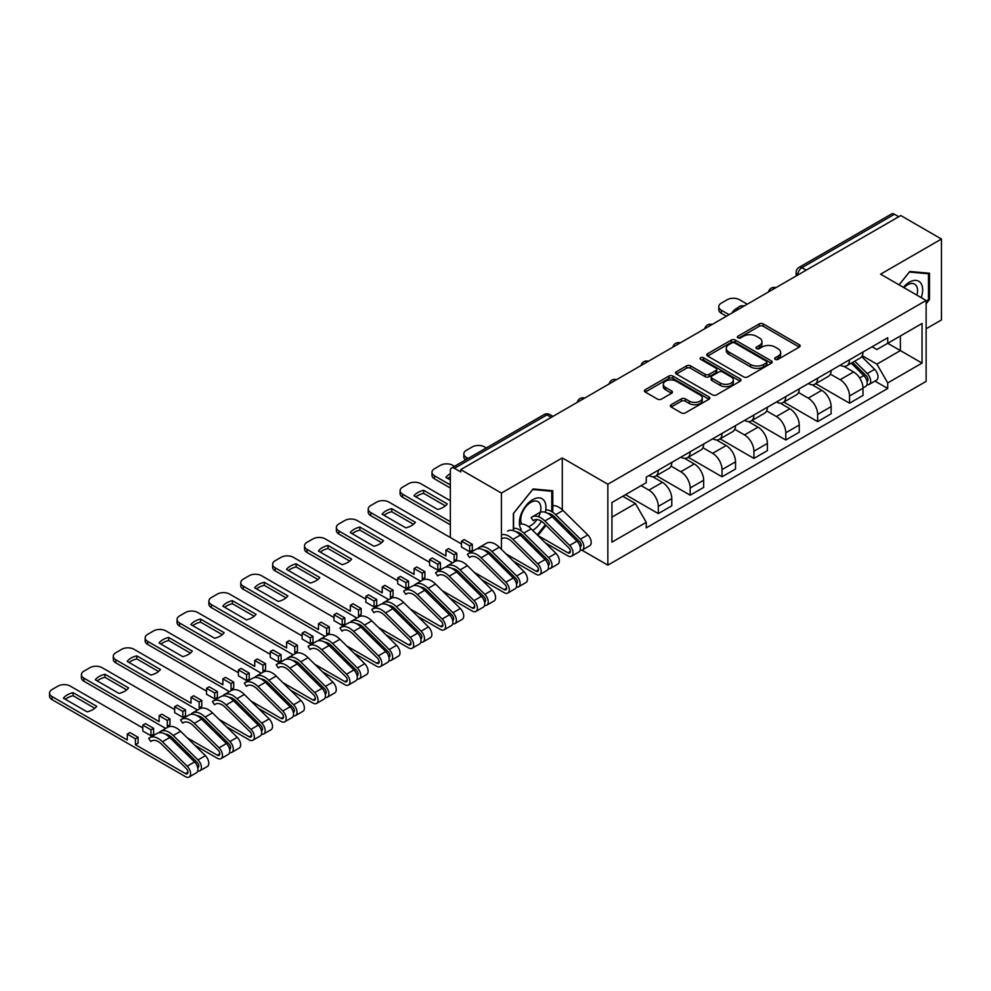 <?xml version="1.0" encoding="UTF-8"?>
<svg xmlns="http://www.w3.org/2000/svg" width="991" height="991" viewBox="0 0 991 991"><rect width="100%" height="100%" fill="white"/><g stroke="black" fill="none" stroke-linecap="round" stroke-linejoin="round"><path stroke-width="1.49" d="M775.222 359.361A1.982 1.152 0 0 0 778.022 359.361L799.328 347.061A2.837 1.635 0 0 0 800.158 345.909A2.837 1.635 0 0 0 799.328 344.744L763.231 323.908A2.837 1.635 0 0 0 759.23 323.908L737.923 336.209A1.982 1.152 0 0 0 737.341 337.014A1.982 1.152 0 0 0 737.923 337.832A1.982 1.152 0 0 0 740.723 337.832L743.485 336.234A9.08 5.24 0 0 1 756.319 336.234L759.329 337.968A9.08 5.24 0 0 1 761.98 341.672A9.08 5.24 0 0 1 759.329 345.388L756.567 346.974A1.982 1.152 0 0 0 755.984 347.779A1.982 1.152 0 0 0 756.567 348.597A1.982 1.152 0 0 0 759.379 348.597L762.129 346.999A9.08 5.24 0 0 1 774.962 346.999L777.972 348.745A9.08 5.24 0 0 1 780.635 352.449A9.08 5.24 0 0 1 777.972 356.153L775.222 357.739A1.982 1.152 0 0 0 774.64 358.556A1.982 1.152 0 0 0 775.222 359.361L775.222 357.739M671.192 404.712A2.837 1.635 0 0 0 670.362 405.876A2.837 1.635 0 0 0 671.192 407.028L681.325 412.875A2.837 1.635 0 0 0 685.338 412.875L708.999 399.212A2.837 1.635 0 0 0 709.829 398.06A2.837 1.635 0 0 0 708.999 396.895L672.901 376.06A2.837 1.635 0 0 0 668.888 376.06L645.228 389.723A2.837 1.635 0 0 0 644.398 390.875A2.837 1.635 0 0 0 645.228 392.04L657.467 399.1A2.837 1.635 0 0 0 661.468 399.1L671.601 393.254A2.837 1.635 0 0 0 672.431 392.089A2.837 1.635 0 0 0 671.601 390.937L665.531 387.431A7.581 4.385 0 0 1 663.313 384.335A7.581 4.385 0 0 1 667.996 380.296A7.581 4.385 0 0 1 676.258 381.238L700.018 394.963A7.581 4.385 0 0 1 702.247 398.06A7.581 4.385 0 0 1 697.565 402.098A7.581 4.385 0 0 1 689.29 401.157L685.338 398.865A2.837 1.635 0 0 0 681.325 398.865L671.192 404.712L671.192 407.028L681.325 401.231L681.325 398.865M607.855 484.227L562.293 457.929L501.421 493.072L460.765 469.61L900.794 215.555L941.45 239.029L880.578 274.173L926.127 300.471L607.855 484.227L607.855 565.143L926.127 381.386L926.127 300.471M743.684 376.877A2.837 1.635 0 0 0 747.697 376.877L771.357 363.214A2.837 1.635 0 0 0 772.187 362.049A2.837 1.635 0 0 0 771.357 360.897L735.26 340.062A2.837 1.635 0 0 0 731.259 340.062L707.586 353.713A2.837 1.635 0 0 0 706.756 354.877A2.837 1.635 0 0 0 707.586 356.029L743.684 376.877M701.467 359.795A1.982 1.152 0 0 1 703.486 360.067L740.141 381.238L716.518 394.876A2.837 1.635 0 0 1 712.504 394.876L676.407 374.041L686.54 368.231L686.54 365.877L676.407 371.724A2.837 1.635 0 0 0 675.577 372.876A2.837 1.635 0 0 0 676.407 374.041L676.407 371.724M686.54 368.231A2.837 1.635 0 0 1 690.554 368.231L690.554 365.877A2.837 1.635 0 0 0 686.54 365.877M690.554 365.877L705.183 374.325A2.837 1.635 0 0 0 709.197 374.325L715.911 370.448A2.837 1.635 0 0 0 716.741 369.284A2.837 1.635 0 0 0 715.911 368.132L700.674 359.337A1.982 1.152 0 0 1 700.092 358.519A1.982 1.152 0 0 1 701.318 357.466A1.982 1.152 0 0 1 703.486 357.714L740.178 378.896A2.837 1.635 0 0 1 741.008 380.061A2.837 1.635 0 0 1 740.178 381.213L740.178 378.896M926.127 328.777L941.45 319.932L941.45 239.029M581.94 550.178L607.855 565.143M517.153 564.895L518.479 564.139M549.026 546.499L550.339 545.744M460.765 469.61L460.765 471.964L454.435 468.309A5.773 3.332 -120 0 0 451.537 468.025A5.773 3.332 -120 0 0 450.348 470.663L450.348 537.419A5.773 3.332 -120 0 0 450.348 537.543M501.421 493.072L501.421 549.373M501.421 564.127L501.421 566.307M806.216 270.159L801.917 267.681A5.773 3.332 60 0 0 799.031 267.397L891.578 213.969A5.773 3.332 60 0 1 894.464 214.254L801.917 267.681A5.773 3.332 120 0 0 797.842 274.767L797.842 275.002M898.75 216.732L894.464 214.254M849.522 359.795A13.292 7.668 60 0 1 846.772 365.766L860.25 357.986A13.292 7.668 -120 0 0 863 352.016M830.384 374.115L840.12 379.726A13.292 7.668 60 0 1 849.522 396.004L863 388.224A13.292 7.668 -120 0 0 853.61 371.947L843.96 366.373M863 388.224L863 395.421L849.522 403.201L815.717 383.69M846.772 365.766A13.292 7.668 60 0 1 840.232 365.171M849.522 396.004L849.522 403.201M817.649 378.203A13.292 7.668 60 0 1 814.899 384.161L828.377 376.382A13.292 7.668 -120 0 0 831.139 370.411M783.856 402.086L817.649 421.609L831.139 413.817L831.139 406.62A13.292 7.668 -120 0 0 821.737 390.343L812.087 384.781M814.899 384.161A13.292 7.668 60 0 1 808.359 383.567M798.523 392.51L808.26 398.134A13.292 7.668 60 0 1 817.649 414.411L817.649 421.609M785.789 396.598A13.292 7.668 60 0 1 783.026 402.569L796.516 394.777A13.292 7.668 -120 0 0 799.266 388.819M751.983 420.494L785.789 440.004L799.266 432.212L799.266 425.028A13.292 7.668 -120 0 0 789.864 408.75L780.214 403.176M783.026 402.569A13.292 7.668 60 0 1 776.486 401.962M766.65 410.906L776.387 416.53A13.292 7.668 60 0 1 785.789 432.807L785.789 440.004M753.916 414.994A13.292 7.668 60 0 1 751.166 420.964L764.643 413.173A13.292 7.668 -120 0 0 767.393 407.214M720.11 438.889L753.916 458.399L767.393 450.62L767.393 443.423A13.292 7.668 -120 0 0 758.004 427.146L748.354 421.571M751.166 420.964A13.292 7.668 60 0 1 744.625 420.357M734.777 429.314L744.514 434.925A13.292 7.668 60 0 1 753.916 451.202L753.916 458.399M722.043 433.401A13.292 7.668 60 0 1 719.293 439.36L732.783 431.58A13.292 7.668 -120 0 0 735.533 425.61M688.25 457.285L722.043 476.795L735.533 469.016L735.533 461.818A13.292 7.668 -120 0 0 726.13 445.541L716.481 439.967M719.293 439.36A13.292 7.668 60 0 1 712.752 438.765M702.916 447.709L712.653 453.333A13.292 7.668 60 0 1 722.043 469.61L722.043 476.795M690.182 451.797A13.292 7.668 60 0 1 687.42 457.755L700.91 449.976A13.292 7.668 -120 0 0 703.66 444.005M656.376 475.68L690.182 495.203L703.66 487.411L703.66 480.226A13.292 7.668 -120 0 0 694.257 463.949L684.608 458.375M687.42 457.755A13.292 7.668 60 0 1 680.879 457.161M671.043 466.104L680.78 471.728A13.292 7.668 60 0 1 690.182 488.006L690.182 495.203M658.309 470.192A13.292 7.668 60 0 1 655.559 476.163L669.036 468.371A13.292 7.668 -120 0 0 671.787 462.413M625.519 494.67L658.309 513.598L671.787 505.819L671.787 498.622A13.292 7.668 -120 0 0 662.397 482.344L652.747 476.77M655.559 476.163A13.292 7.668 60 0 1 649.018 475.556M641.152 485.64L648.907 490.124A13.292 7.668 60 0 1 658.309 506.401L658.309 513.598M872.092 346.763L876.899 349.538L922.039 323.475L900.385 335.974L900.385 350.603L876.899 364.168L862.257 355.707M611.93 517.141L635.429 503.577L646.256 522.331L611.93 542.139L611.93 502.511L646.256 482.691L646.256 477.154L887.725 337.745L887.725 343.282L922.039 363.102L887.725 382.922L876.899 364.168M922.039 323.475L922.039 363.102M646.256 522.331L646.256 527.869L887.725 388.46L887.725 382.922M926.127 303.717L929.496 299.517L929.496 273.231L909.788 271.472L899.048 284.838M562.293 457.929L562.293 509.783M562.293 524.512L562.293 526.679M526.209 540.925L528.637 541.136M552.792 512.31L552.792 490.731L533.084 488.959L513.363 513.487L513.363 530.68M552.656 517.178L552.792 515.394M537.902 535.536L546.041 525.403M635.429 503.577L622.757 496.256M874.929 381.077L887.725 388.46M928.48 298.935L929.496 299.517M552.049 516.584L552.792 517.005M776.015 359.646L777.972 358.507A9.08 5.24 0 0 0 780.635 354.803L780.635 352.449M761.98 341.672L761.98 344.038A9.08 5.24 0 0 1 759.329 347.742L757.359 348.869M799.291 347.085L763.231 326.262A2.837 1.635 0 0 0 759.23 326.262L738.716 338.104M771.32 363.239L735.26 342.415A2.837 1.635 0 0 0 731.259 342.415L707.636 356.054M766.34 362.867A1.982 1.152 0 0 0 766.923 362.049A1.982 1.152 0 0 0 766.34 361.244L734.665 342.948A1.982 1.152 0 0 0 731.853 342.948L728.942 344.633A9.08 5.24 0 0 0 726.292 348.337A9.08 5.24 0 0 0 728.942 352.04L750.608 364.539A9.08 5.24 0 0 0 763.442 364.539L766.34 362.867L766.34 365.221A1.982 1.152 0 0 0 766.923 364.415L766.923 362.049M726.292 348.337L726.292 350.69A9.08 5.24 0 0 0 728.942 354.394L728.942 352.04M766.34 365.221L763.442 366.905A9.08 5.24 0 0 1 750.608 366.905L728.942 354.394M690.554 368.231L705.183 376.679A2.837 1.635 0 0 0 709.197 376.679L715.911 372.802A2.837 1.635 0 0 0 716.741 371.65L716.741 369.284M720.37 383.096A7.581 4.385 0 0 0 728.645 384.05A7.581 4.385 0 0 0 733.328 379.999A7.581 4.385 0 0 0 731.098 376.902L722.736 372.071A2.837 1.635 0 0 0 718.723 372.071L712.009 375.948A2.837 1.635 0 0 0 711.179 377.1A2.837 1.635 0 0 0 712.009 378.265L720.37 383.096L720.37 385.449A7.581 4.385 0 0 0 728.645 386.403A7.581 4.385 0 0 0 733.328 382.353L733.328 379.999M711.179 377.1L711.179 379.466A2.837 1.635 0 0 0 712.009 380.618L712.009 378.265M720.37 385.449L712.009 380.618M702.247 398.06L702.247 400.414A7.581 4.385 0 0 1 697.565 404.464A7.581 4.385 0 0 1 689.29 403.51L685.338 401.231A2.837 1.635 0 0 0 681.325 401.231M663.313 384.335L663.313 386.701A7.581 4.385 0 0 0 665.531 389.797L665.531 387.431M671.564 393.278L665.531 389.797M708.961 399.237L672.901 378.426A2.837 1.635 0 0 0 668.888 378.426L645.265 392.064M851.232 363.189L863.793 375.577A7.222 4.175 60 0 1 865.7 386.403L863 387.952M733.39 312.215L732.683 311.806A18.061 10.43 -0 0 1 737.886 307.792M853.734 365.654L859.061 368.726M747.276 304.187L739.509 299.703A8.671 5.005 -0 0 0 727.258 299.703L721.337 303.122A8.671 5.005 -0 0 0 718.797 306.665A8.671 5.005 -0 0 0 721.337 310.208L729.091 314.692M852.632 362.384L866.382 375.948A3.468 2.007 60 0 1 867.286 381.139A3.468 2.007 60 0 1 866.976 381.262M854.713 361.182L867.261 373.57A7.222 4.175 60 0 1 869.169 384.397A7.222 4.175 60 0 1 866.989 384.632M861.736 356.611L874.619 369.321A7.222 4.175 60 0 1 876.527 380.148L869.169 384.397M726.44 316.216L721.337 313.267A8.671 5.005 180 0 1 718.797 309.737L718.797 306.665M921.221 297.634A18.779 10.839 120 0 0 920.874 283.215A18.779 10.839 120 0 0 903.358 287.328M916.91 295.157A14.221 8.213 120 0 0 916.217 285.619A14.221 8.213 120 0 0 914.619 284.132A14.221 8.213 120 0 0 903.941 287.663M899.085 284.863L909.379 272.054L928.48 273.764L928.48 299.232L926.127 302.156M927.217 273.033L928.48 273.764M545.335 512.31A18.779 10.839 120 0 0 544.17 500.703A18.779 10.839 120 0 0 526.035 505.571A18.779 10.839 120 0 0 521.167 529.318M538.609 516.769A14.221 8.213 120 0 0 539.513 503.106A14.221 8.213 120 0 0 537.915 501.619A14.221 8.213 120 0 0 525.094 507.702A14.221 8.213 120 0 0 521.65 524.016M527.497 540.021L525.069 539.798M513.573 530.742L513.573 513.313L532.675 489.542L551.776 491.251L551.776 511.653M550.513 490.52L551.776 491.251M551.776 514.725L551.776 516.311M545.347 524.722L537.209 534.843M532.663 530.358A18.779 10.839 120 0 0 541.52 521.34M528.451 526.58A14.221 8.213 120 0 0 536.961 519.569M486.346 447.932L484.562 446.904A8.671 5.005 -0 0 0 472.311 446.904L466.377 450.323A8.671 5.005 -0 0 0 463.838 453.866A8.671 5.005 -0 0 0 466.377 457.396L468.161 458.424M465.572 459.923A8.671 5.005 180 0 1 463.838 456.925L463.838 453.866M537.816 535.437L567.917 552.817A3.468 2.007 -120 0 0 569.652 552.99A3.468 2.007 -120 0 0 568.735 547.788L543.948 523.335A13.577 7.841 -120 0 0 533.951 520.176A13.577 7.841 -120 0 0 533.22 520.709L531.139 517.599A17.33 10.009 60 0 1 532.08 516.93A17.33 10.009 60 0 1 544.839 520.956L569.614 545.409A7.222 4.175 60 0 1 571.522 556.236A7.222 4.175 60 0 1 567.917 555.877L545.298 542.833M540.306 512.273A17.33 10.009 60 0 1 552.185 516.72L576.973 541.16A7.222 4.175 60 0 1 578.88 551.987L571.522 556.236M450.348 479.978L445.863 477.402A18.061 10.43 -0 0 1 450.348 473.748M566.926 531.25L572.241 534.322M454.473 466.327L452.689 465.299A8.671 5.005 -0 0 0 440.438 465.299L434.516 468.718A8.671 5.005 -0 0 0 431.977 472.261A8.671 5.005 -0 0 0 434.516 475.791L450.348 484.933M547.676 513.301A13.577 7.841 60 0 1 554.774 517.091L579.562 541.532A3.468 2.007 60 0 1 580.478 546.735A3.468 2.007 60 0 1 580.156 546.859M545.781 509.87A17.33 10.009 60 0 1 555.666 514.713L580.441 539.154A7.222 4.175 60 0 1 582.349 549.993A7.222 4.175 60 0 1 580.169 550.216M552.792 505.645A17.33 10.009 60 0 1 563.012 510.464L587.799 534.917A7.222 4.175 60 0 1 589.707 545.744L582.349 549.993M450.348 476.82A18.061 10.43 -0 0 0 447.771 478.492M450.348 488.006L434.516 478.864A8.671 5.005 180 0 1 431.977 475.321L431.977 472.261M505.943 553.833L536.044 571.212A3.468 2.007 -120 0 0 537.779 571.386A3.468 2.007 -120 0 0 536.862 566.183L512.074 541.743A13.577 7.841 -120 0 0 502.09 538.584M507.565 531.077A17.33 10.009 60 0 1 520.325 535.115L545.1 559.568A7.222 4.175 60 0 1 547.007 570.395L539.649 574.644A7.222 4.175 60 0 1 536.044 574.284L513.437 561.228M501.421 534.806A17.33 10.009 60 0 1 512.966 539.364L537.754 563.805A7.222 4.175 60 0 1 539.649 574.644M447.263 503.911L423.603 490.26A18.061 10.43 -0 0 0 414.003 495.797L437.663 509.461A18.061 10.43 -0 0 0 447.263 503.911M535.053 549.646L540.38 552.718M450.348 500.74L420.828 483.695A8.671 5.005 -0 0 0 408.565 483.695L402.643 487.126A8.671 5.005 -0 0 0 400.104 490.656A8.671 5.005 -0 0 0 402.643 494.199L450.348 521.737M515.803 531.709A13.577 7.841 60 0 1 522.914 535.487L547.689 559.94A3.468 2.007 60 0 1 548.605 565.13A3.468 2.007 60 0 1 548.283 565.266M513.573 528.29A17.33 10.009 60 0 1 523.793 533.108L548.58 557.561A7.222 4.175 60 0 1 550.476 568.388A7.222 4.175 60 0 1 548.296 568.623M519.482 524.338A17.33 10.009 60 0 1 531.151 528.86L555.926 553.312A7.222 4.175 60 0 1 557.834 564.139L550.476 568.388M445.368 505.881L423.603 493.32A18.061 10.43 -0 0 0 415.898 496.9M450.348 524.809L402.643 497.259A8.671 5.005 180 0 1 400.104 493.729L400.104 490.656M423.603 493.32L423.603 490.26M461.484 543.972L388.955 502.103A8.671 5.005 -0 0 0 376.704 502.103L370.77 505.521A8.671 5.005 -0 0 0 368.231 509.052A8.671 5.005 -0 0 0 370.77 512.595L445.95 556.001L445.95 550.104L454.126 554.824L454.126 560.72L456.777 559.184L456.777 553.288L448.613 548.568L445.95 550.104M461.484 541.136L469.647 545.855L472.311 544.319L464.135 539.6L461.484 541.136L461.484 547.032L469.647 551.752L472.311 550.216L473.351 550.823M474.07 572.228L504.171 589.608A3.468 2.007 -120 0 0 505.905 589.781A3.468 2.007 -120 0 0 504.989 584.591L480.214 560.138A13.577 7.841 -120 0 0 470.217 556.979A13.577 7.841 -120 0 0 469.486 557.499L467.405 554.39A17.33 10.009 60 0 1 468.334 553.721A17.33 10.009 60 0 1 481.093 557.76L505.881 582.212A7.222 4.175 60 0 1 507.788 593.039A7.222 4.175 60 0 1 504.171 592.68L481.564 579.624M471.035 556.608L469.486 557.499M468.334 553.721L475.692 549.485A17.33 10.009 60 0 1 488.452 553.511L513.239 577.964A7.222 4.175 60 0 1 515.134 588.79L507.788 593.039M415.39 522.319L391.73 508.656A18.061 10.43 -0 0 0 382.13 514.193L405.79 527.856A18.061 10.43 -0 0 0 415.39 522.319M454.126 560.72L455.216 561.34M503.18 568.054L508.507 571.126M483.942 550.104A13.577 7.841 60 0 1 491.04 553.882L515.815 578.335A3.468 2.007 60 0 1 516.732 583.538A3.468 2.007 60 0 1 516.422 583.662M478.579 548.667L478.232 548.147A17.33 10.009 60 0 1 479.161 547.478A17.33 10.009 60 0 1 491.92 551.504L516.707 575.957A7.222 4.175 60 0 1 518.615 586.783A7.222 4.175 60 0 1 516.435 587.019M479.161 547.478L486.519 543.229A17.33 10.009 60 0 1 499.278 547.267L524.066 571.708A7.222 4.175 60 0 1 525.973 582.535L518.615 586.783M413.495 524.289L391.73 511.728A18.061 10.43 -0 0 0 384.037 515.295M452.515 562.863L370.77 515.667A8.671 5.005 180 0 1 368.231 512.124L368.231 509.052M472.311 544.319L472.311 550.216M469.647 545.855L469.647 551.752M454.126 554.824L456.777 553.288M391.73 511.728L391.73 508.656M429.611 562.368L357.094 520.498A8.671 5.005 -0 0 0 344.831 520.498L338.91 523.917A8.671 5.005 -0 0 0 336.37 527.46A8.671 5.005 -0 0 0 338.91 530.99L414.089 574.396L414.089 568.5L422.253 573.219L422.253 579.116L424.916 577.58L424.916 571.683L416.74 566.963L414.089 568.5M429.611 559.543L437.787 564.251L440.438 562.727L432.262 558.007L429.611 559.543L429.611 565.44L437.787 570.147L440.438 568.623L441.49 569.23M442.209 590.636L472.311 608.016A3.468 2.007 -120 0 0 474.045 608.189A3.468 2.007 -120 0 0 473.128 602.986L448.341 578.533A13.577 7.841 -120 0 0 438.344 575.375A13.577 7.841 -120 0 0 437.613 575.907L435.532 572.798A17.33 10.009 60 0 1 436.474 572.129A17.33 10.009 60 0 1 449.233 576.155L474.008 600.608A7.222 4.175 60 0 1 475.915 611.435A7.222 4.175 60 0 1 472.311 611.075L449.703 598.031M439.162 575.003L437.613 575.907M436.474 572.129L443.819 567.88A17.33 10.009 60 0 1 456.578 571.918L481.366 596.359A7.222 4.175 60 0 1 483.274 607.186L475.915 611.435M383.529 540.714L359.869 527.051A18.061 10.43 -0 0 0 350.257 532.601L373.929 546.264A18.061 10.43 -0 0 0 383.529 540.714M422.253 579.116L423.343 579.747M471.32 586.449L476.634 589.521M452.069 568.5A13.577 7.841 60 0 1 459.167 572.29L483.955 596.731A3.468 2.007 60 0 1 484.872 601.933A3.468 2.007 60 0 1 484.549 602.057M446.718 567.075L446.359 566.542A17.33 10.009 60 0 1 447.3 565.873A17.33 10.009 60 0 1 460.059 569.912L484.834 594.352A7.222 4.175 60 0 1 486.742 605.191A7.222 4.175 60 0 1 484.562 605.414M447.3 565.873L454.646 561.624A17.33 10.009 60 0 1 467.418 565.663L492.193 590.116A7.222 4.175 60 0 1 494.1 600.942L486.742 605.191M381.622 542.684L359.869 530.123A18.061 10.43 -0 0 0 352.164 533.691M420.655 581.259L338.91 534.062A8.671 5.005 180 0 1 336.37 530.519L336.37 527.46M440.438 562.727L440.438 568.623M437.787 564.251L437.787 570.147M422.253 573.219L424.916 571.683M359.869 530.123L359.869 527.051M397.738 580.763L325.221 538.893A8.671 5.005 -0 0 0 312.958 538.893L307.037 542.312A8.671 5.005 -0 0 0 304.497 545.855A8.671 5.005 -0 0 0 307.037 549.398L382.216 592.804L382.216 586.895L390.392 591.615L390.392 597.511L393.043 595.987L393.043 590.091L384.867 585.371L382.216 586.895M397.738 577.939L405.914 582.658L408.565 581.122L400.401 576.403L397.738 577.939L397.738 583.835L405.914 588.555L408.565 587.019L409.617 587.626M410.336 609.031L440.438 626.411A3.468 2.007 -120 0 0 442.172 626.585A3.468 2.007 -120 0 0 441.255 621.382L416.48 596.941A13.577 7.841 -120 0 0 406.483 593.77A13.577 7.841 -120 0 0 405.74 594.303L403.671 591.193A17.33 10.009 60 0 1 404.601 590.525A17.33 10.009 60 0 1 417.36 594.563L442.147 619.003A7.222 4.175 60 0 1 444.055 629.83A7.222 4.175 60 0 1 440.438 629.483L417.83 616.427M407.301 593.411L405.74 594.303M404.601 590.525L411.959 586.276A17.33 10.009 60 0 1 424.718 590.314L449.493 614.767A7.222 4.175 60 0 1 451.4 625.594L444.055 629.83M351.656 559.11L327.996 545.459A18.061 10.43 -0 0 0 318.396 550.996L342.056 564.659A18.061 10.43 -0 0 0 351.656 559.11M390.392 597.511L391.47 598.143M439.447 604.844L444.773 607.917M420.196 586.907A13.577 7.841 60 0 1 427.307 590.686L452.082 615.138A3.468 2.007 60 0 1 452.998 620.329A3.468 2.007 60 0 1 452.676 620.453M414.845 585.47L414.498 584.938A17.33 10.009 60 0 1 415.427 584.269A17.33 10.009 60 0 1 428.186 588.307L452.974 612.76A7.222 4.175 60 0 1 454.881 623.587A7.222 4.175 60 0 1 452.689 623.822M415.427 584.269L422.785 580.032A17.33 10.009 60 0 1 435.545 584.058L460.32 608.511A7.222 4.175 60 0 1 462.227 619.338L454.881 623.587M349.761 561.079L327.996 548.519A18.061 10.43 -0 0 0 320.291 552.098M388.782 599.654L307.037 552.458A8.671 5.005 180 0 1 304.497 548.927L304.497 545.855M408.565 581.122L408.565 587.019M405.914 582.658L405.914 588.555M390.392 591.615L393.043 590.091M327.996 548.519L327.996 545.459M365.877 599.171L293.348 557.301A8.671 5.005 -0 0 0 281.097 557.301L275.164 560.72A8.671 5.005 -0 0 0 272.636 564.251A8.671 5.005 -0 0 0 275.164 567.793L350.343 611.199L350.343 605.303L358.519 610.022L358.519 615.919L361.17 614.383L361.17 608.486L353.007 603.767L350.343 605.303M365.877 596.334L374.041 601.054L376.704 599.518L368.528 594.798L365.877 596.334L365.877 602.231L374.041 606.95L376.704 605.414L377.757 606.021M378.463 627.427L408.565 644.807A3.468 2.007 -120 0 0 410.299 644.98A3.468 2.007 -120 0 0 409.382 639.79L384.607 615.337A13.577 7.841 -120 0 0 374.61 612.178A13.577 7.841 -120 0 0 373.88 612.698L371.798 609.589A17.33 10.009 60 0 1 372.727 608.92A17.33 10.009 60 0 1 385.487 612.958L410.274 637.411A7.222 4.175 60 0 1 412.182 648.238A7.222 4.175 60 0 1 408.565 647.879L385.957 634.822M375.428 611.806L373.88 612.698M372.727 608.92L380.086 604.671A17.33 10.009 60 0 1 392.845 608.709L417.632 633.162A7.222 4.175 60 0 1 419.54 643.989L412.182 648.238M319.783 577.518L296.123 563.854A18.061 10.43 -0 0 0 286.523 569.391L310.183 583.055A18.061 10.43 -0 0 0 319.783 577.518M358.519 615.919L359.609 616.538M407.574 623.24L412.9 626.312M388.336 605.303A13.577 7.841 60 0 1 395.434 609.081L420.209 633.534A3.468 2.007 60 0 1 421.125 638.737A3.468 2.007 60 0 1 420.816 638.861M382.972 603.866L382.625 603.346A17.33 10.009 60 0 1 383.554 602.677A17.33 10.009 60 0 1 396.326 606.703L421.101 631.156A7.222 4.175 60 0 1 423.008 641.982A7.222 4.175 60 0 1 420.828 642.218M383.554 602.677L390.912 598.428A17.33 10.009 60 0 1 403.671 602.466L428.459 626.907A7.222 4.175 60 0 1 430.367 637.733L423.008 641.982M317.888 579.487L296.123 566.914A18.061 10.43 -0 0 0 288.431 570.494M356.909 618.05L275.164 570.866A8.671 5.005 180 0 1 272.636 567.323L272.636 564.251M376.704 599.518L376.704 605.414M374.041 601.054L374.041 606.95M358.519 610.022L361.17 608.486M296.123 566.914L296.123 563.854M334.004 617.566L261.488 575.697A8.671 5.005 -0 0 0 249.224 575.697L243.303 579.116A8.671 5.005 -0 0 0 240.763 582.658A8.671 5.005 -0 0 0 243.303 586.189L318.483 629.595L318.483 623.698L326.646 628.418L326.646 634.314L329.309 632.778L329.309 626.882L321.134 622.162L318.483 623.698M334.004 614.73L342.18 619.449L344.831 617.926L336.655 613.206L334.004 614.73L334.004 620.639L342.18 625.346L344.831 623.822L345.884 624.429M346.602 645.835L376.704 663.214A3.468 2.007 -120 0 0 378.438 663.388A3.468 2.007 -120 0 0 377.521 658.185L352.734 633.732A13.577 7.841 -120 0 0 342.737 630.573A13.577 7.841 -120 0 0 342.006 631.106L339.925 627.997A17.33 10.009 60 0 1 340.867 627.328A17.33 10.009 60 0 1 353.626 631.354L378.401 655.807A7.222 4.175 60 0 1 380.309 666.633A7.222 4.175 60 0 1 376.704 666.274L354.097 653.23M343.567 630.202L342.006 631.106M340.867 627.328L348.213 623.079A17.33 10.009 60 0 1 360.984 627.117L385.759 651.558A7.222 4.175 60 0 1 387.667 662.384L380.309 666.633M287.923 595.913L264.263 582.25A18.061 10.43 -0 0 0 254.662 587.799L278.322 601.45A18.061 10.43 -0 0 0 287.923 595.913M326.646 634.314L327.736 634.946M375.713 641.648L381.027 644.72M356.463 623.698A13.577 7.841 60 0 1 363.561 627.489L388.348 651.929A3.468 2.007 60 0 1 389.265 657.132A3.468 2.007 60 0 1 388.943 657.256M351.111 622.274L350.752 621.741A17.33 10.009 60 0 1 351.694 621.072A17.33 10.009 60 0 1 364.453 625.11L389.228 649.551A7.222 4.175 60 0 1 391.135 660.378A7.222 4.175 60 0 1 388.955 660.613M351.694 621.072L359.039 616.823A17.33 10.009 60 0 1 371.811 620.861L396.586 645.314A7.222 4.175 60 0 1 398.493 656.141L391.135 660.378M286.015 597.883L264.263 585.322A18.061 10.43 -0 0 0 256.558 588.889M325.048 636.457L243.303 589.261A8.671 5.005 180 0 1 240.763 585.718L240.763 582.658M344.831 617.926L344.831 623.822M342.18 619.449L342.18 625.346M326.646 628.418L329.309 626.882M264.263 585.322L264.263 582.25M302.131 635.962L229.615 594.092A8.671 5.005 -0 0 0 217.351 594.092L211.43 597.511A8.671 5.005 -0 0 0 208.89 601.054A8.671 5.005 -0 0 0 211.43 604.597L286.61 647.99L286.61 642.094L294.785 646.813L294.785 652.71L297.436 651.174L297.436 645.277L289.261 640.57L286.61 642.094M302.131 633.138L310.307 637.857L312.958 636.321L304.794 631.601L302.131 633.138L302.131 639.034L310.307 643.754L312.958 642.218L314.011 642.825M314.729 664.23L344.831 681.61A3.468 2.007 -120 0 0 346.565 681.783A3.468 2.007 -120 0 0 345.648 676.58L320.873 652.14A13.577 7.841 -120 0 0 310.877 648.969A13.577 7.841 -120 0 0 310.146 649.501L308.065 646.392A17.33 10.009 60 0 1 308.994 645.723A17.33 10.009 60 0 1 321.753 649.762L346.54 674.202A7.222 4.175 60 0 1 348.448 685.029A7.222 4.175 60 0 1 344.831 684.682L322.224 671.625M311.694 648.597L310.146 649.501M308.994 645.723L316.352 641.474A17.33 10.009 60 0 1 329.111 645.513L353.886 669.953A7.222 4.175 60 0 1 355.794 680.792L348.448 685.029M256.05 614.309L232.389 600.645A18.061 10.43 -0 0 0 222.789 606.195L246.449 619.858A18.061 10.43 -0 0 0 256.05 614.309M294.785 652.71L295.863 653.342M343.84 660.043L349.166 663.115M324.602 642.106A13.577 7.841 60 0 1 331.7 645.884L356.475 670.337A3.468 2.007 60 0 1 357.392 675.528A3.468 2.007 60 0 1 357.07 675.651M319.238 640.669L318.891 640.136A17.33 10.009 60 0 1 319.82 639.468A17.33 10.009 60 0 1 332.58 643.506L357.367 667.959A7.222 4.175 60 0 1 359.275 678.785A7.222 4.175 60 0 1 357.094 679.021M319.82 639.468L327.179 635.219A17.33 10.009 60 0 1 339.938 639.257L364.713 663.71A7.222 4.175 60 0 1 366.62 674.537L359.275 678.785M254.154 616.278L232.389 603.717A18.061 10.43 -0 0 0 224.684 607.297M293.175 654.853L211.43 607.656A8.671 5.005 180 0 1 208.89 604.126L208.89 601.054M312.958 636.321L312.958 642.218M310.307 637.857L310.307 643.754M294.785 646.813L297.436 645.277M232.389 603.717L232.389 600.645M270.27 654.37L197.742 612.5A8.671 5.005 -0 0 0 185.49 612.5L179.569 615.919A8.671 5.005 -0 0 0 177.03 619.449A8.671 5.005 -0 0 0 179.569 622.992L254.737 666.398L254.737 660.502L262.912 665.221L262.912 671.118L265.563 669.582L265.563 663.685L257.4 658.965L254.737 660.502M270.27 651.533L278.434 656.253L281.097 654.717L272.921 649.997L270.27 651.533L270.27 657.429L278.434 662.149L281.097 660.613L282.15 661.22M282.856 682.626L312.958 700.005A3.468 2.007 -120 0 0 314.692 700.179A3.468 2.007 -120 0 0 313.775 694.988L289 670.535A13.577 7.841 -120 0 0 279.004 667.377A13.577 7.841 -120 0 0 278.273 667.897L276.192 664.788A17.33 10.009 60 0 1 277.121 664.119A17.33 10.009 60 0 1 289.892 668.157L314.667 692.61A7.222 4.175 60 0 1 316.575 703.437A7.222 4.175 60 0 1 312.958 703.077L290.351 690.021M279.821 667.005L278.273 667.897M277.121 664.119L284.479 659.87A17.33 10.009 60 0 1 297.238 663.908L322.025 688.361A7.222 4.175 60 0 1 323.933 699.188L316.575 703.437M224.177 632.716L200.516 619.053A18.061 10.43 -0 0 0 190.916 624.59L214.576 638.254A18.061 10.43 -0 0 0 224.177 632.716M262.912 671.118L264.002 671.737M311.967 678.439L317.293 681.511M292.729 660.502A13.577 7.841 60 0 1 299.827 664.28L324.614 688.733A3.468 2.007 60 0 1 325.519 693.935A3.468 2.007 60 0 1 325.209 694.059M287.378 659.065L287.018 658.544A17.33 10.009 60 0 1 287.947 657.875A17.33 10.009 60 0 1 300.719 661.901L325.494 686.354A7.222 4.175 60 0 1 327.402 697.181A7.222 4.175 60 0 1 325.221 697.416M287.947 657.875L295.306 653.626A17.33 10.009 60 0 1 308.065 657.665L332.852 682.105A7.222 4.175 60 0 1 334.76 692.932L327.402 697.181M222.281 634.686L200.516 622.113A18.061 10.43 -0 0 0 192.824 625.693M261.302 673.248L179.569 626.052A8.671 5.005 180 0 1 177.03 622.521L177.03 619.449M281.097 654.717L281.097 660.613M278.434 656.253L278.434 662.149M262.912 665.221L265.563 663.685M200.516 622.113L200.516 619.053M238.397 672.765L165.881 630.895A8.671 5.005 -0 0 0 153.617 630.895L147.696 634.314A8.671 5.005 -0 0 0 145.157 637.857A8.671 5.005 -0 0 0 147.696 641.388L222.876 684.793L222.876 678.897L231.039 683.617L231.039 689.513L233.703 687.977L233.703 682.081L225.527 677.361L222.876 678.897M238.397 669.928L246.573 674.648L249.224 673.112L241.048 668.405L238.397 669.928L238.397 675.825L246.573 680.544L249.224 679.008L250.277 679.615M250.996 701.033L281.097 718.413A3.468 2.007 -120 0 0 282.831 718.574A3.468 2.007 -120 0 0 281.915 713.384L257.127 688.931A13.577 7.841 -120 0 0 247.131 685.772A13.577 7.841 -120 0 0 246.4 686.292L244.319 683.195A17.33 10.009 60 0 1 245.26 682.514A17.33 10.009 60 0 1 258.019 686.552L282.794 711.005A7.222 4.175 60 0 1 284.702 721.832A7.222 4.175 60 0 1 281.097 721.473L258.49 708.416M247.961 685.4L246.4 686.292M245.26 682.514L252.606 678.278A17.33 10.009 60 0 1 265.377 682.303L290.152 706.756A7.222 4.175 60 0 1 292.06 717.583L284.702 721.832M192.316 651.112L168.656 637.448A18.061 10.43 -0 0 0 159.056 642.998L182.716 656.649A18.061 10.43 -0 0 0 192.316 651.112M231.039 689.513L232.129 690.132M280.106 696.846L285.42 699.919M260.856 678.897A13.577 7.841 60 0 1 267.954 682.688L292.741 707.128A3.468 2.007 60 0 1 293.658 712.331A3.468 2.007 60 0 1 293.336 712.455M255.505 677.472L255.145 676.94A17.33 10.009 60 0 1 256.087 676.271A17.33 10.009 60 0 1 268.846 680.309L293.621 704.75A7.222 4.175 60 0 1 295.529 715.576A7.222 4.175 60 0 1 293.348 715.812M256.087 676.271L263.433 672.022A17.33 10.009 60 0 1 276.204 676.06L300.979 700.501A7.222 4.175 60 0 1 302.887 711.34L295.529 715.576M190.408 653.081L168.656 640.52A18.061 10.43 -0 0 0 160.951 644.088M229.441 691.656L147.696 644.46A8.671 5.005 180 0 1 145.157 640.917L145.157 637.857M249.224 673.112L249.224 679.008M246.573 674.648L246.573 680.544M231.039 683.617L233.703 682.081M168.656 640.52L168.656 637.448M206.524 691.161L134.008 649.291A8.671 5.005 -0 0 0 121.744 649.291L115.823 652.71A8.671 5.005 -0 0 0 113.284 656.253A8.671 5.005 -0 0 0 115.823 659.795L191.003 703.189L191.003 697.292L199.179 702.012L199.179 707.908L201.83 706.372L201.83 700.476L193.654 695.769L191.003 697.292M206.524 688.336L214.7 693.056L217.351 691.52L209.188 686.8L206.524 688.336L206.524 694.233L214.7 698.952L217.351 697.416L218.404 698.023M219.122 719.429L249.224 736.808A3.468 2.007 -120 0 0 250.958 736.982A3.468 2.007 -120 0 0 250.042 731.779L225.267 707.339A13.577 7.841 -120 0 0 215.27 704.167A13.577 7.841 -120 0 0 214.539 704.7L212.458 701.591A17.33 10.009 60 0 1 213.387 700.922A17.33 10.009 60 0 1 226.146 704.96L250.934 729.401A7.222 4.175 60 0 1 252.841 740.227A7.222 4.175 60 0 1 249.224 739.868L226.617 726.824M216.088 703.796L214.539 704.7M213.387 700.922L220.745 696.673A17.33 10.009 60 0 1 233.504 700.711L258.279 725.152A7.222 4.175 60 0 1 260.187 735.991L252.841 740.227M160.443 669.507L136.783 655.844A18.061 10.43 -0 0 0 127.182 661.393L150.843 675.057A18.061 10.43 -0 0 0 160.443 669.507M199.179 707.908L200.256 708.54M248.233 715.242L253.56 718.314M228.995 697.292A13.577 7.841 60 0 1 236.093 701.083L260.868 725.536A3.468 2.007 60 0 1 261.785 730.726A3.468 2.007 60 0 1 261.475 730.85M223.632 695.868L223.285 695.335A17.33 10.009 60 0 1 224.214 694.666A17.33 10.009 60 0 1 236.973 698.705L261.76 723.157A7.222 4.175 60 0 1 263.668 733.984A7.222 4.175 60 0 1 261.488 734.207M224.214 694.666L231.572 690.417A17.33 10.009 60 0 1 244.331 694.456L269.118 718.909A7.222 4.175 60 0 1 271.014 729.735L263.668 733.984M158.548 671.477L136.783 658.916A18.061 10.43 -0 0 0 129.078 662.483M197.568 710.052L115.823 662.855A8.671 5.005 180 0 1 113.284 659.312L113.284 656.253M217.351 691.52L217.351 697.416M214.7 693.056L214.7 698.952M199.179 702.012L201.83 700.476M136.783 658.916L136.783 655.844M174.664 709.556L102.135 667.686A8.671 5.005 -0 0 0 89.884 667.686L83.962 671.118A8.671 5.005 -0 0 0 81.423 674.648A8.671 5.005 -0 0 0 83.962 678.191L159.13 721.597L159.13 715.7L167.306 720.407L167.306 726.304L169.956 724.78L169.956 718.884L161.793 714.164L159.13 715.7M174.664 706.732L182.827 711.451L185.49 709.915L177.315 705.196L174.664 706.732L174.664 712.628L182.827 717.348L185.49 715.812L186.543 716.419M187.249 737.824L217.351 755.204A3.468 2.007 -120 0 0 219.085 755.377A3.468 2.007 -120 0 0 218.181 750.175L193.394 725.734A13.577 7.841 -120 0 0 183.397 722.575A13.577 7.841 -120 0 0 182.666 723.096L180.585 719.986A17.33 10.009 60 0 1 181.514 719.317A17.33 10.009 60 0 1 194.286 723.356L219.061 747.796A7.222 4.175 60 0 1 220.968 758.635A7.222 4.175 60 0 1 217.351 758.276L194.744 745.22M184.215 722.204L182.666 723.096M181.514 719.317L188.872 715.068A17.33 10.009 60 0 1 201.631 719.107L226.419 743.56A7.222 4.175 60 0 1 228.326 754.386L220.968 758.635M128.582 687.915L104.91 674.252A18.061 10.43 -0 0 0 95.309 679.789L118.97 693.452A18.061 10.43 -0 0 0 128.582 687.915M167.306 726.304L168.396 726.936M216.36 733.637L221.687 736.709M197.122 715.7A13.577 7.841 60 0 1 204.22 719.478L229.008 743.931A3.468 2.007 60 0 1 229.912 749.122A3.468 2.007 60 0 1 229.602 749.258M191.771 714.263L191.412 713.743A17.33 10.009 60 0 1 192.341 713.062A17.33 10.009 60 0 1 205.112 717.1L229.887 741.553A7.222 4.175 60 0 1 231.795 752.38A7.222 4.175 60 0 1 229.615 752.615M192.341 713.062L199.699 708.825A17.33 10.009 60 0 1 212.458 712.851L237.245 737.304A7.222 4.175 60 0 1 239.153 748.131L231.795 752.38M126.675 689.885L104.91 677.311A18.061 10.43 -0 0 0 97.217 680.891M165.708 728.447L83.962 681.251A8.671 5.005 180 0 1 81.423 677.72L81.423 674.648M185.49 709.915L185.49 715.812M182.827 711.451L182.827 717.348M167.306 720.407L169.956 718.884M104.91 677.311L104.91 674.252M142.791 727.964L70.274 686.094A8.671 5.005 -0 0 0 58.011 686.094L52.089 689.513A8.671 5.005 -0 0 0 49.55 693.056A8.671 5.005 -0 0 0 52.089 696.586L127.269 739.992L127.269 734.096L135.433 738.815L135.433 744.712L138.096 743.176L138.096 737.279L129.92 732.56L127.269 734.096M142.791 725.127L150.966 729.847L153.617 728.311L145.442 723.603L142.791 725.127L142.791 731.024L150.966 735.743L153.617 734.207L154.67 734.814M135.433 744.712L185.49 773.599A3.468 2.007 -120 0 0 187.225 773.773A3.468 2.007 -120 0 0 186.308 768.582L161.521 744.13A13.577 7.841 -120 0 0 151.524 740.971A13.577 7.841 -120 0 0 150.793 741.491L148.712 738.394A17.33 10.009 60 0 1 149.653 737.713A17.33 10.009 60 0 1 162.413 741.751L187.188 766.204A7.222 4.175 60 0 1 189.095 777.031A7.222 4.175 60 0 1 185.49 776.671L52.089 699.658A8.671 5.005 180 0 1 49.55 696.116L49.55 693.056M152.354 740.599L150.793 741.491M149.653 737.713L156.999 733.476A17.33 10.009 60 0 1 169.771 737.502L194.546 761.955A7.222 4.175 60 0 1 196.453 772.782L189.095 777.031M96.709 706.31L73.049 692.647A18.061 10.43 -0 0 0 63.449 698.197L87.109 711.848A18.061 10.43 -0 0 0 96.709 706.31M184.499 752.045L189.814 755.117M165.249 734.096A13.577 7.841 60 0 1 172.347 737.874L197.135 762.327A3.468 2.007 60 0 1 198.051 767.529A3.468 2.007 60 0 1 197.729 767.653M159.898 732.671L159.539 732.138A17.33 10.009 60 0 1 160.48 731.469A17.33 10.009 60 0 1 173.239 735.508L198.027 759.948A7.222 4.175 60 0 1 199.922 770.775A7.222 4.175 60 0 1 197.742 771.01M160.48 731.469L167.826 727.221A17.33 10.009 60 0 1 180.597 731.259L205.372 755.699A7.222 4.175 60 0 1 207.28 766.538L199.922 770.775M94.802 708.28L73.049 695.719A18.061 10.43 -0 0 0 65.344 699.287M153.617 728.311L153.617 734.207M150.966 729.847L150.966 735.743M135.433 738.815L138.096 737.279M73.049 695.719L73.049 692.647M798.04 274.879L797.842 274.767A5.773 3.332 0 0 1 796.145 272.401L796.145 275.969M690.182 488.006L703.66 480.226M722.043 469.61L735.533 461.818M753.916 451.202L767.393 443.423M785.789 432.807L799.266 425.028M817.649 414.411L831.139 406.62M658.309 506.401L671.787 498.622M648.907 490.124L662.397 482.344M680.78 471.728L694.257 463.949M712.653 453.333L726.13 445.541M744.514 434.925L758.004 427.146M776.387 416.53L789.864 408.75M808.26 398.134L821.737 390.343M840.12 379.726L853.61 371.947M775.42 287.947A5.773 3.332 120 0 0 772.869 289.409M743.547 306.343A5.773 3.332 120 0 0 740.995 307.817M711.674 324.738A5.773 3.332 120 0 0 709.122 326.212M679.814 343.146A5.773 3.332 120 0 0 677.262 344.608M647.941 361.542A5.773 3.332 120 0 0 645.389 363.016M616.068 379.937A5.773 3.332 120 0 0 613.516 381.411M584.207 398.332A5.773 3.332 120 0 0 581.655 399.807M551.269 417.36L546.97 414.882L454.435 468.309M552.953 416.381L549.856 414.597A5.773 3.332 120 0 0 546.97 414.882A5.773 3.332 60 0 0 544.084 414.597L451.537 468.025M777.972 358.507L777.972 356.153M756.567 348.597L756.567 346.974M759.329 347.742L759.329 345.388M737.923 337.832L737.923 336.209M759.23 326.262L759.23 323.908M763.231 326.262L763.231 323.908M799.328 347.061L799.328 344.744M707.586 356.029L707.586 353.713M731.259 342.415L731.259 340.062M735.26 342.415L735.26 340.062M771.357 363.214L771.357 360.897M750.608 366.905L750.608 364.539M763.442 366.905L763.442 364.539M705.183 376.679L705.183 374.325M709.197 376.679L709.197 374.325M715.911 372.802L715.911 370.448M703.486 360.067L703.486 357.714M685.338 401.231L685.338 398.865M689.29 403.51L689.29 401.157M671.601 393.254L671.601 390.937M645.228 392.04L645.228 389.723M668.888 378.426L668.888 376.06M672.901 378.426L672.901 376.06M708.999 399.212L708.999 396.895M863.793 375.577L859.643 377.967M868.005 379.553L866.704 380.309M874.619 369.321L867.261 373.57M721.337 313.267L721.337 310.208M466.377 459.452L466.377 457.396M570.358 551.405L567.917 552.817M552.185 516.72L544.839 520.956M576.973 541.16L569.614 545.409M581.197 545.149L579.884 545.905M563.012 510.464L555.666 514.713M587.799 534.917L580.441 539.154M434.516 478.864L434.516 475.791M538.497 569.8L536.044 571.212M520.325 535.115L512.966 539.364M545.1 559.568L537.754 563.805M549.324 563.545L548.023 564.3M531.151 528.86L523.793 533.108M555.926 553.312L548.58 557.561M402.643 497.259L402.643 494.199M506.624 588.196L504.171 589.608M488.452 553.511L481.093 557.76M513.239 577.964L505.881 582.212M517.451 581.952L516.15 582.696M499.278 547.267L491.92 551.504M524.066 571.708L516.707 575.957M370.77 515.667L370.77 512.595M474.763 606.591L472.311 608.016M456.578 571.918L449.233 576.155M481.366 596.359L474.008 600.608M485.59 600.348L484.277 601.103M467.418 565.663L460.059 569.912M492.193 590.116L484.834 594.352M338.91 534.062L338.91 530.99M442.89 624.999L440.438 626.411M424.718 590.314L417.36 594.563M449.493 614.767L442.147 619.003M453.717 618.743L452.416 619.499M435.545 584.058L428.186 588.307M460.32 608.511L452.974 612.76M307.037 552.458L307.037 549.398M411.017 643.394L408.565 644.807M392.845 608.709L385.487 612.958M417.632 633.162L410.274 637.411M421.844 637.139L420.543 637.894M403.671 602.466L396.326 606.703M428.459 626.907L421.101 631.156M275.164 570.866L275.164 567.793M379.157 661.79L376.704 663.214M360.984 627.117L353.626 631.354M385.759 651.558L378.401 655.807M389.983 655.547L388.683 656.29M371.811 620.861L364.453 625.11M396.586 645.314L389.228 649.551M243.303 589.261L243.303 586.189M347.284 680.198L344.831 681.61M329.111 645.513L321.753 649.762M353.886 669.953L346.54 674.202M358.11 673.942L356.81 674.698M339.938 639.257L332.58 643.506M364.713 663.71L357.367 667.959M211.43 607.656L211.43 604.597M315.411 698.593L312.958 700.005M297.238 663.908L289.892 668.157M322.025 688.361L314.667 692.61M326.237 692.337L324.937 693.093M308.065 657.665L300.719 661.901M332.852 682.105L325.494 686.354M179.569 626.052L179.569 622.992M283.55 716.988L281.097 718.413M265.377 682.303L258.019 686.552M290.152 706.756L282.794 711.005M294.377 710.745L293.076 711.488M276.204 676.06L268.846 680.309M300.979 700.501L293.621 704.75M147.696 644.46L147.696 641.388M251.677 735.396L249.224 736.808M233.504 700.711L226.146 704.96M258.279 725.152L250.934 729.401M262.504 729.141L261.203 729.896M244.331 694.456L236.973 698.705M269.118 718.909L261.76 723.157M115.823 662.855L115.823 659.795M219.804 753.792L217.351 755.204M201.631 719.107L194.286 723.356M226.419 743.56L219.061 747.796M230.63 747.536L229.33 748.292M212.458 712.851L205.112 717.1M237.245 737.304L229.887 741.553M83.962 681.251L83.962 678.191M187.943 772.187L185.49 773.599M169.771 737.502L162.413 741.751M194.546 761.955L187.188 766.204M198.77 765.944L197.469 766.687M180.597 731.259L173.239 735.508M205.372 755.699L198.027 759.948M52.089 699.658L52.089 696.586M775.903 287.663A5.773 5.773 0 0 0 768.496 291.936M744.043 306.058A5.773 5.773 0 0 0 736.623 310.344M712.17 324.453A5.773 5.773 0 0 0 704.75 328.739M680.297 342.861A5.773 5.773 0 0 0 672.889 347.135M648.436 361.257A5.773 5.773 0 0 0 641.016 365.53M616.563 379.652A5.773 5.773 0 0 0 609.143 383.938M584.69 398.06A5.773 5.773 0 0 0 577.282 402.334M549.856 414.597A5.773 5.773 0 0 0 544.084 414.597M799.031 267.397A5.773 5.773 0 0 0 796.145 272.401M539.426 512.681L532.08 516.93"/></g></svg>
